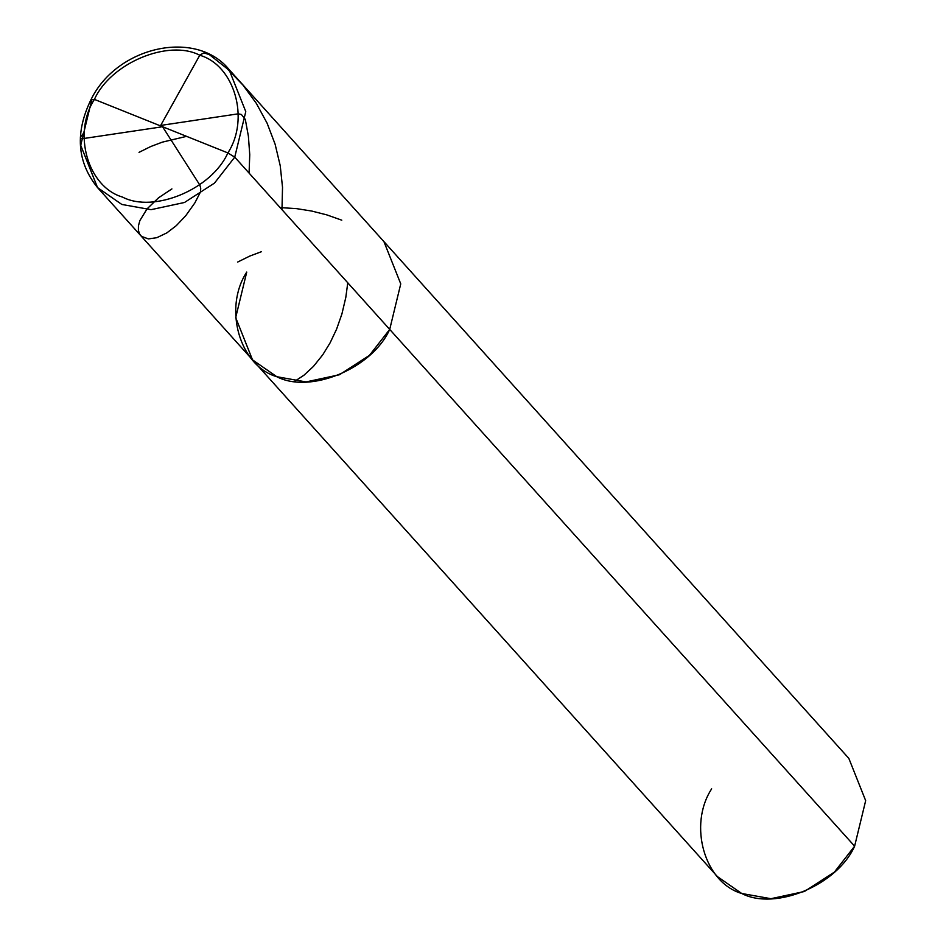 <?xml version="1.0" encoding="UTF-8"?>
<svg xmlns="http://www.w3.org/2000/svg" width="946" height="946" viewBox="0 0 946 946"><rect width="100%" height="100%" fill="white"/><g stroke="black" fill="none" stroke-linecap="round" stroke-linejoin="round"><path stroke-width="1.42" d="M711.652 788.846C687.967 825.149 704.498 882.689 741.723 893.485C775.235 911.057 837.328 885.054 854.616 846.185L389.705 329.409L400.749 283.883L383.934 241.632L848.846 758.396L865.673 800.659L854.616 846.185L834.36 872.129L804.396 891.499L770.943 898.7L741.723 893.485L717.435 876.623L252.511 359.858L276.8 376.709L306.031 381.924L339.484 374.734L369.437 355.365L389.705 329.409L369.437 355.365L339.484 374.734L306.031 381.924L276.8 376.709L252.511 359.858L235.696 317.596L246.74 272.07C223.055 308.372 239.586 365.925 276.8 376.709C310.323 394.293 372.405 368.278 389.705 329.409L234.738 157.154L227.88 152.921L94.434 99.401C110.587 63.122 168.53 38.845 199.819 55.258C234.549 65.321 249.981 119.03 227.88 152.921C249.981 119.03 234.549 65.321 199.819 55.258C168.53 38.845 110.587 63.122 94.434 99.401L91.774 99.815L91.36 98.904C117.659 46.106 195.976 29.019 228.956 69.377L245.783 111.628L234.738 157.154L245.783 111.628L228.956 69.377L383.934 241.632L400.749 283.883L389.705 329.409L234.738 157.154L227.88 152.921L94.434 99.401C72.334 133.28 87.765 186.989 122.495 197.064C153.784 213.465 211.727 189.188 227.88 152.921C211.727 189.188 153.784 213.465 122.495 197.064C87.765 186.989 72.334 133.28 94.434 99.401L91.774 99.815L80.717 145.341L97.544 187.604L121.833 204.454L151.053 209.669L184.505 202.479L214.47 183.11L234.738 157.154L214.47 183.11L184.505 202.479L151.053 209.669L121.833 204.454L97.544 187.604C76.874 161.932 74.817 132.369 91.36 98.904M246.74 272.07C223.055 308.372 239.586 365.925 276.8 376.709C310.323 394.293 372.405 368.278 389.705 329.409L854.616 846.185M139.027 152.341L150.651 146.571L162.274 142.16L186.575 136.354M161.151 126.965L83.189 138.589L80.989 138.329L80.351 137.217L84.312 132.31M347.773 282.807L345.798 297.458L341.92 313.93L336.599 329.149L330.107 342.842L322.74 354.821L313.445 366.409L303.903 375.266L294.667 381.309M160.442 125.865L199.925 54.974L203.91 52.905L209.338 54.596L227.123 68.644L242.897 84.998L256.307 103.327L267.103 123.193L275.097 144.159L280.229 165.704L282.523 187.32L281.979 209.669M237.706 262.03L249.768 256.082L261.427 251.695M161.163 125.357L238.262 113.827L241.396 114.478L245.321 119.456L248.384 136.165L249.744 154.647L249.082 173.106M280.099 207.588L296.524 208.628L311.707 211.053L326.855 214.896L341.778 220.181M161.872 125.652L199.795 184.99L200.729 188.088L200.54 191.861L194.829 202.952L185.794 215.641L176.299 225.656L166.874 232.87L156.859 237.671L148.392 238.912L141.569 236.417L139.665 234.135L138.388 230.41L138.435 225.846L139.866 220.607L147.079 208.841L158.561 197.785L171.912 188.904M252.511 359.858L97.544 187.604"/></g></svg>
